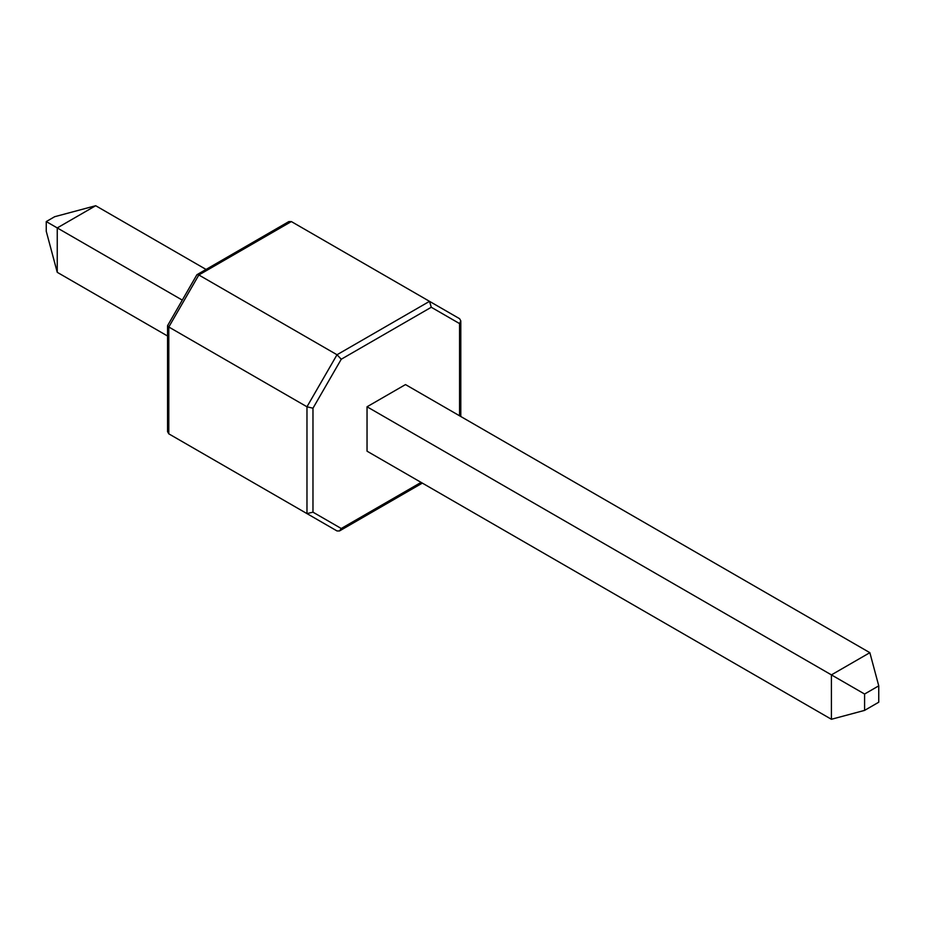 <?xml version="1.0" encoding="UTF-8"?>
<svg xmlns="http://www.w3.org/2000/svg" width="925" height="925" viewBox="0 0 925 925"><rect width="100%" height="100%" fill="white"/><g stroke="black" fill="none" stroke-linecap="round" stroke-linejoin="round"><path stroke-width="1.39" d="M864.586 710.388L878.75 702.214L878.75 685.853L864.586 694.028L864.586 710.388L831.413 719.28L367.04 451.18L367.04 406.78L831.413 674.88L869.858 652.68L405.497 384.58L367.04 406.78M831.413 719.28L831.413 674.88L864.586 694.028M869.858 652.68L878.75 685.853M182.26 300.093L57.246 227.92L95.691 205.72L205.998 269.406M57.246 272.32L46.25 231.285L46.25 221.572L57.246 227.92L57.246 272.32L167.552 336.006M46.25 221.572L54.656 216.716L95.691 205.72M306.973 406.78L168.801 327.011L168.801 433.837L306.973 513.606L306.973 406.78L337.012 354.749L429.524 301.342L291.352 221.572L198.84 274.979L337.012 354.749L341.256 359.235L312.974 408.214L306.973 406.78M459.563 318.686L460.8 320.836L459.563 323.588L431.281 307.262L429.524 301.342L459.563 318.686L429.524 301.342M312.974 408.214L312.974 512.173L306.973 513.606L337.012 530.95L339.498 530.95L341.256 528.499L421.106 482.387M198.84 451.18L168.801 433.837L198.84 451.18M291.352 221.572L288.866 221.572L196.909 274.725L167.552 325.692L167.552 431.674L168.801 433.837M167.552 325.692L168.801 327.011L198.84 274.979L197.083 274.563M312.974 512.173L341.256 528.499M459.563 415.799L459.563 323.588M431.281 307.262L341.256 359.235M337.012 530.95L306.973 513.606M460.8 320.836L460.8 416.516M422.355 483.104L339.498 530.95"/></g></svg>
